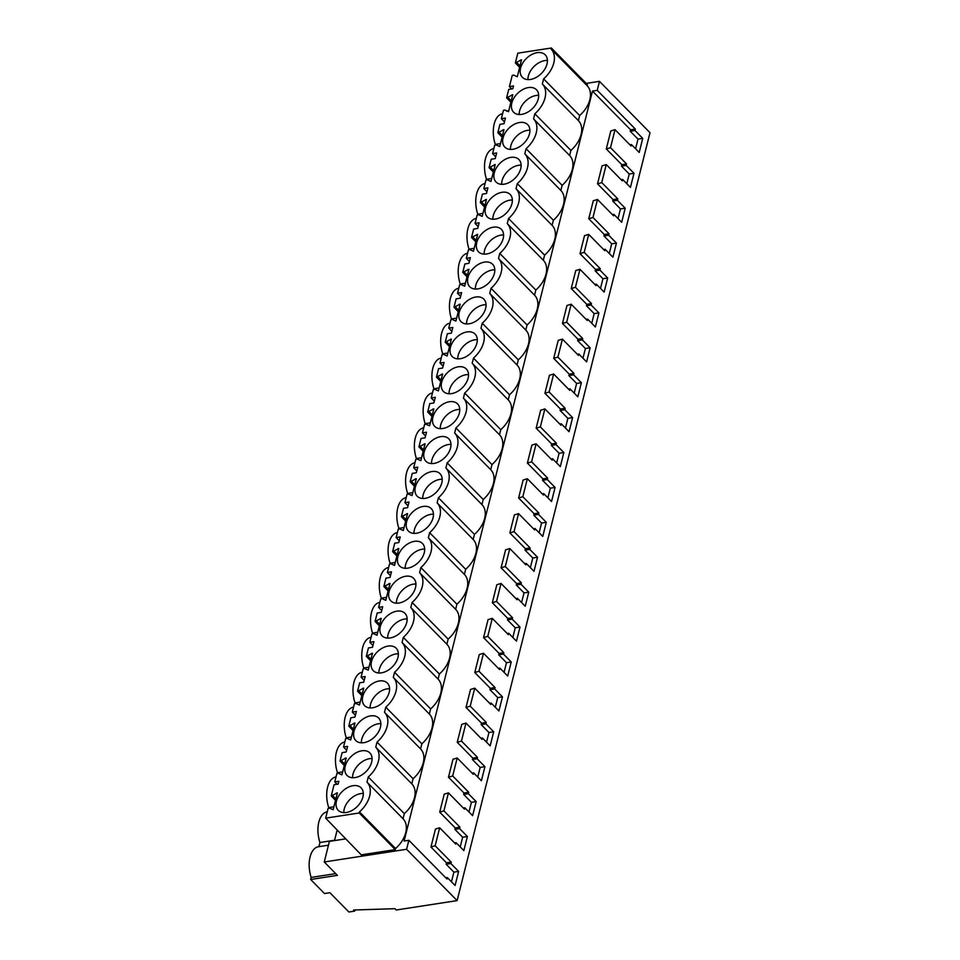 <?xml version="1.0" encoding="UTF-8"?>
<svg xmlns="http://www.w3.org/2000/svg" width="960" height="960" viewBox="0 0 960 960"><rect width="100%" height="100%" fill="white"/><g stroke="black" fill="none" stroke-linecap="round" stroke-linejoin="round"><path stroke-width="1.44" d="M508.728 110.76L506.52 111.108M586.212 83.4L599.484 81.348L650.004 132.684L457.116 900.612L406.596 849.276L324.252 861.984L337.416 875.364L310.656 879.492L324.468 893.532L329.892 892.692L348.888 912L354.648 911.112L353.58 910.02L394.92 908.688L396.216 910.008L457.116 900.612M345.732 838.86L329.424 841.368L324.252 861.984M337.164 830.016L334.5 840.588M592.476 91.08L597.228 90.348L635.328 129.06L630.588 129.792L592.476 91.08L404.112 841.02L408.852 840.288L406.596 849.276M599.484 81.348L597.228 90.348M578.388 120.612A24.252 16.068 135.5 0 1 570.9 150.42L534.84 113.784A24.252 16.068 -44.5 0 0 542.328 83.976L578.388 120.612L579.66 115.512A24.252 16.068 135.5 0 0 587.148 85.704L587.424 84.636L551.364 48L517.824 53.172L515.364 62.928L519.636 67.344M569.616 155.52A24.252 16.068 135.5 0 1 562.128 185.316L526.08 148.692A24.252 16.068 -44.5 0 0 533.556 118.884L569.616 155.52L570.9 150.42M560.844 190.428A24.252 16.068 135.5 0 1 553.368 220.224L517.308 183.588A24.252 16.068 -44.5 0 0 524.796 153.792L560.844 190.428L562.128 185.316M552.084 225.336A24.252 16.068 135.5 0 1 544.596 255.132L508.536 218.496A24.252 16.068 -44.5 0 0 516.024 188.7L552.084 225.336L553.368 220.224M543.312 260.232A24.252 16.068 135.5 0 1 535.824 290.04L499.776 253.404A24.252 16.068 -44.5 0 0 507.252 223.608L543.312 260.232L544.596 255.132M534.54 295.14A24.252 16.068 135.5 0 1 527.064 324.948L491.004 288.312A24.252 16.068 -44.5 0 0 498.492 258.516L534.54 295.14L535.824 290.04M525.78 330.048A24.252 16.068 135.5 0 1 518.292 359.856L482.232 323.22A24.252 16.068 -44.5 0 0 489.72 293.412L525.78 330.048L527.064 324.948M517.008 364.956A24.252 16.068 135.5 0 1 509.52 394.752L473.472 358.128A24.252 16.068 -44.5 0 0 480.948 328.32L517.008 364.956L518.292 359.856M508.236 399.864A24.252 16.068 135.5 0 1 500.76 429.66L464.7 393.024A24.252 16.068 -44.5 0 0 472.188 363.228L508.236 399.864L509.52 394.752M499.476 434.772A24.252 16.068 135.5 0 1 491.988 464.568L455.928 427.932A24.252 16.068 -44.5 0 0 463.416 398.136L499.476 434.772L500.76 429.66M490.704 469.668A24.252 16.068 135.5 0 1 483.216 499.476L447.168 462.84A24.252 16.068 -44.5 0 0 454.644 433.044L490.704 469.668L491.988 464.568M481.944 504.576A24.252 16.068 135.5 0 1 474.456 534.384L438.396 497.748A24.252 16.068 -44.5 0 0 445.884 467.94L481.944 504.576L483.216 499.476M473.172 539.484A24.252 16.068 135.5 0 1 465.684 569.28L429.624 532.656A24.252 16.068 -44.5 0 0 437.112 502.848L473.172 539.484L474.456 534.384M464.4 574.392A24.252 16.068 135.5 0 1 456.912 604.188L420.864 567.564A24.252 16.068 -44.5 0 0 428.352 537.756L464.4 574.392L465.684 569.28M455.64 609.3A24.252 16.068 135.5 0 1 448.152 639.096L412.092 602.46A24.252 16.068 -44.5 0 0 419.58 572.664L455.64 609.3L456.912 604.188M446.868 644.208A24.252 16.068 135.5 0 1 439.38 674.004L403.32 637.368A24.252 16.068 -44.5 0 0 410.808 607.572L446.868 644.208L448.152 639.096M438.096 679.104A24.252 16.068 135.5 0 1 430.62 708.912L394.56 672.276A24.252 16.068 -44.5 0 0 402.048 642.48L438.096 679.104L439.38 674.004M429.336 714.012A24.252 16.068 135.5 0 1 421.848 743.82L385.788 707.184A24.252 16.068 -44.5 0 0 393.276 677.376L429.336 714.012L430.62 708.912M420.564 748.92A24.252 16.068 135.5 0 1 413.076 778.716L377.028 742.092A24.252 16.068 -44.5 0 0 384.504 712.284L420.564 748.92L421.848 743.82M411.792 783.828A24.252 16.068 135.5 0 1 404.316 813.624L368.256 776.988A24.252 16.068 -44.5 0 0 375.744 747.192L411.792 783.828L413.076 778.716M395.544 848.532L359.484 811.896L359.22 812.976L395.268 849.612L395.544 848.532A24.252 16.068 135.5 0 0 403.032 818.736L404.316 813.624M395.268 849.612L361.236 854.856L325.668 818.148L359.22 812.976M408.852 840.288L446.964 879L447.312 877.584L455.088 885.48L458.628 871.404L450.852 863.508L451.212 862.092L435.156 845.772L439.668 827.784L455.724 844.104L456.084 842.688L463.86 850.584L467.388 836.496L459.624 828.6L459.972 827.184L443.916 810.864L448.44 792.876L464.496 809.196L464.856 807.78L472.62 815.676L476.16 801.588L468.384 793.692L468.744 792.276L452.688 775.968L457.2 757.98L473.268 774.288L473.616 772.872L481.392 780.768L484.932 766.68L477.156 758.784L477.516 757.368L461.46 741.06L465.972 723.072L482.028 739.38L482.388 737.964L490.164 745.86L493.692 731.772L485.928 723.876L486.276 722.46L470.22 706.152L474.744 688.164L490.8 704.472L491.148 703.056L498.924 710.952L502.464 696.864L494.688 688.968L495.048 687.552L478.992 671.244L483.504 653.256L499.56 669.564L499.92 668.148L507.696 676.044L511.236 661.968L503.46 654.072L503.82 652.656L487.764 636.336L492.276 618.348L508.332 634.668L508.692 633.252L516.456 641.148L519.996 627.06L512.232 619.164L512.58 617.748L496.524 601.428L501.048 583.44L517.104 599.76L517.452 598.344L525.228 606.24L528.768 592.152L520.992 584.256L521.352 582.84L505.296 566.532L509.808 548.544L525.864 564.852L526.224 563.436L534 571.332L537.54 557.244L529.764 549.348L530.124 547.932L514.056 531.624L518.58 513.636L534.636 529.944L534.996 528.528L542.76 536.424L546.3 522.336L538.536 514.44L538.884 513.024L522.828 496.716L527.352 478.728L543.408 495.036L543.756 493.62L551.532 501.516L555.072 487.44L547.296 479.532L547.656 478.128L531.6 461.808L536.112 443.82L552.168 460.14L552.528 458.712L560.304 466.62L563.844 452.532L556.068 444.636L556.416 443.22L540.36 426.9L544.884 408.912L560.94 425.232L561.3 423.816L569.064 431.712L572.604 417.624L564.828 409.728L565.188 408.312L549.132 391.992L553.656 374.004L569.712 390.324L570.06 388.908L577.836 396.804L581.376 382.716L573.6 374.82L573.96 373.404L557.904 357.096L562.416 339.108L578.472 355.416L578.832 354L586.608 361.896L590.136 347.808L582.372 339.912L582.72 338.496L566.664 322.188L571.188 304.2L587.244 320.508L587.604 319.092L595.368 326.988L598.908 312.9L591.132 305.004L591.492 303.588L575.436 287.28L579.96 269.292L596.016 285.6L596.364 284.184L604.14 292.08L607.68 278.004L599.904 270.108L600.264 268.692L584.208 252.372L588.72 234.384L604.776 250.704L605.136 249.288L612.912 257.184L616.44 243.096L608.676 235.2L609.024 233.784L592.968 217.464L597.492 199.476L613.548 215.796L613.908 214.38L621.672 222.276L625.212 208.188L617.436 200.292L617.796 198.876L601.74 182.568L606.252 164.58L622.308 180.888L622.668 179.472L630.444 187.368L633.984 173.28L626.208 165.384L626.568 163.968L610.512 147.66L615.024 129.672L631.08 145.98L631.44 144.564L639.216 152.46L642.744 138.372L634.98 130.476L635.328 129.06M354.936 909.972L354.648 911.112M327.264 811.812A22.608 12.456 81.2 0 0 319.944 842.508L318.9 846.66A22.608 12.456 81.2 0 0 318.504 846.72A22.608 12.456 81.2 0 0 311.172 877.404L310.656 879.492M336.024 776.916A22.608 12.456 81.2 0 0 328.716 807.6L328.524 808.332M344.796 742.008A22.608 12.456 81.2 0 0 337.476 772.692L337.296 773.424M353.568 707.1A22.608 12.456 81.2 0 0 346.248 737.784L346.068 738.516M362.328 672.192A22.608 12.456 81.2 0 0 355.008 702.876L354.828 703.608M371.1 637.284A22.608 12.456 81.2 0 0 363.78 667.98L363.6 668.712M379.872 602.376A22.608 12.456 81.2 0 0 372.552 633.072L372.36 633.804M388.632 567.48A22.608 12.456 81.2 0 0 381.312 598.164L381.132 598.896M397.404 532.572A22.608 12.456 81.2 0 0 390.084 563.256L389.904 563.988M406.176 497.664A22.608 12.456 81.2 0 0 398.856 528.348L398.664 529.08M414.936 462.756A22.608 12.456 81.2 0 0 407.616 493.44L407.436 494.172M423.708 427.848A22.608 12.456 81.2 0 0 416.388 458.544L416.208 459.276M432.468 392.952A22.608 12.456 81.2 0 0 425.16 423.636L424.968 424.368M441.24 358.044A22.608 12.456 81.2 0 0 433.92 388.728L433.74 389.46M450.012 323.136A22.608 12.456 81.2 0 0 442.692 353.82L442.512 354.552M458.772 288.228A22.608 12.456 81.2 0 0 451.464 318.912L451.272 319.644M467.544 253.32A22.608 12.456 81.2 0 0 460.224 284.004L460.044 284.736M476.316 218.412A22.608 12.456 81.2 0 0 468.996 249.108L468.816 249.84M485.076 183.516A22.608 12.456 81.2 0 0 477.768 214.2L477.576 214.932M493.848 148.608A22.608 12.456 81.2 0 0 486.528 179.292L486.348 180.024M502.62 113.7A22.608 12.456 81.2 0 0 495.3 144.384L495.12 145.116M500.484 143.58L495.3 144.384M491.724 178.488L486.528 179.292M482.952 213.396L477.768 214.2M474.18 248.304L468.996 249.108M465.42 283.212L460.224 284.004M456.648 318.12L451.464 318.912M447.888 353.016L442.692 353.82M439.116 387.924L433.92 388.728M430.344 422.832L425.16 423.636M421.584 457.74L416.388 458.544M412.812 492.648L407.616 493.44M404.04 527.544L398.856 528.348M395.28 562.452L390.084 563.256M386.508 597.36L381.312 598.164M377.736 632.268L372.552 633.072M368.976 667.176L363.78 667.98M360.204 702.084L355.008 702.876M351.432 736.98L346.248 737.784M342.672 771.888L337.476 772.692M333.9 806.796L328.716 807.6M334.584 840.24L319.944 842.508M335.712 873.624L311.172 877.404M451.452 881.796L453.876 872.136L446.112 864.24L446.46 862.824L430.944 847.044L435.456 829.056L439.668 827.784M460.224 846.888L462.648 837.228L454.872 829.332L455.232 827.916L439.704 812.136L444.228 794.148L448.44 792.876M468.984 811.98L471.42 802.32L463.644 794.424L464.004 793.008L448.476 777.24L453 759.252L457.2 757.98M477.756 777.072L480.18 767.412L472.416 759.516L472.764 758.1L457.248 742.332L461.76 724.344L465.972 723.072M486.528 742.176L488.952 732.504L481.176 724.608L481.536 723.192L466.008 707.424L470.532 689.436L474.744 688.164M495.288 707.268L497.724 697.596L489.948 689.7L490.308 688.284L474.78 672.516L479.292 654.528L483.504 653.256M504.06 672.36L506.484 662.7L498.72 654.804L499.068 653.388L483.552 637.608L488.064 619.62L492.276 618.348M512.832 637.452L515.256 627.792L507.48 619.896L507.84 618.48L492.312 602.712L496.836 584.724L501.048 583.44M521.592 602.544L524.028 592.884L516.252 584.988L516.612 583.572L501.084 567.804L505.596 549.816L509.808 548.544M530.364 567.636L532.788 557.976L525.024 550.08L525.372 548.664L509.856 532.896L514.368 514.908L518.58 513.636M539.136 532.74L541.56 523.068L533.784 515.172L534.144 513.756L518.616 497.988L523.14 480L527.352 478.728M547.896 497.832L550.332 488.172L542.556 480.264L542.904 478.86L527.388 463.08L531.9 445.092L536.112 443.82M556.668 462.924L559.092 453.264L551.316 445.368L551.676 443.952L536.148 428.172L540.672 410.184L544.884 408.912M565.44 428.016L567.864 418.356L560.088 410.46L560.448 409.044L544.92 393.276L549.444 375.288L553.656 374.004M574.2 393.108L576.636 383.448L568.86 375.552L569.208 374.136L553.692 358.368L558.204 340.38L562.416 339.108M582.972 358.2L585.396 348.54L577.62 340.644L577.98 339.228L562.452 323.46L566.976 305.472L571.188 304.2M591.744 323.304L594.168 313.632L586.392 305.736L586.752 304.32L571.224 288.552L575.748 270.564L579.96 269.292M600.504 288.396L602.928 278.736L595.164 270.84L595.512 269.424L579.996 253.644L584.508 235.656L588.72 234.384M609.276 253.488L611.7 243.828L603.924 235.932L604.284 234.516L588.756 218.736L593.28 200.748L597.492 199.476M618.036 218.58L620.472 208.92L612.696 201.024L613.056 199.608L597.528 183.84L602.052 165.852L606.252 164.58M626.808 183.672L629.232 174.012L621.468 166.116L621.816 164.7L606.3 148.932L610.812 130.944L615.024 129.672M635.58 148.776L638.004 139.104L630.228 131.208L630.588 129.792M515.364 62.928L521.52 59.832L517.284 76.74L513.732 75.144L512.244 75.372L509.424 86.604L513.492 85.98L512.784 88.788L508.716 89.424L506.604 97.836L510.876 102.252M520.56 59.988L521.304 60.732M516.852 62.7L519.996 65.904M587.148 85.704L551.1 49.08L551.364 48M579.66 115.512L543.612 78.876A24.252 16.068 -44.5 0 0 551.1 49.08M542.328 83.976L543.612 78.876M533.556 118.884L534.84 113.784M524.796 153.792L526.08 148.692M516.024 188.7L517.308 183.588M507.252 223.608L508.536 218.496M498.492 258.516L499.776 253.404M489.72 293.412L491.004 288.312M480.948 328.32L482.232 323.22M472.188 363.228L473.472 358.128M463.416 398.136L464.7 393.024M454.644 433.044L455.928 427.932M445.884 467.94L447.168 462.84M437.112 502.848L438.396 497.748M428.352 537.756L429.624 532.656M419.58 572.664L420.864 567.564M410.808 607.572L412.092 602.46M402.048 642.48L403.32 637.368M393.276 677.376L394.56 672.276M384.504 712.284L385.788 707.184M375.744 747.192L377.028 742.092M403.032 818.736L366.972 782.1L368.256 776.988M359.484 811.896A24.252 16.068 -44.5 0 0 366.972 782.1M337.056 784.26L334.776 781.908L338.844 781.272L338.136 784.092L334.068 784.716L331.248 795.96L337.404 792.864L333.156 809.76L329.604 808.164L328.116 808.392L325.668 818.148M336.432 793.008L337.176 793.764M332.724 795.732L335.88 798.924M331.248 795.96L335.52 800.364M346.644 750.204L343.548 747L347.604 746.376L346.188 752.004L342.132 752.628L340.008 761.052L346.176 757.956L341.928 774.852L338.376 773.256L336.888 773.484L334.776 781.908M345.204 758.1L345.948 758.856M341.496 760.824L344.652 764.016M340.008 761.052L344.28 765.456M355.416 715.296L352.308 712.092L356.376 711.468L355.668 714.288L354.96 717.096L350.892 717.732L348.78 726.144L354.936 723.048L350.688 739.956L347.136 738.348L345.66 738.576L343.548 747M353.976 723.192L354.708 723.948M350.268 725.916L353.412 729.12M348.78 726.144L353.052 730.548M364.176 680.388L361.08 677.184L365.148 676.56L364.44 679.38L363.732 682.188L359.664 682.824L357.552 691.236L363.708 688.14L359.46 705.048L355.908 703.452L354.42 703.68L352.308 712.092M362.736 688.296L363.48 689.04M359.028 691.008L362.184 694.212M357.552 691.236L361.824 695.652M372.948 645.48L369.84 642.276L373.908 641.652L372.492 647.292L368.436 647.916L366.312 656.328L372.468 653.232L368.232 670.14L364.68 668.544L363.192 668.772L361.08 677.184M371.508 653.388L372.252 654.132M367.8 656.1L370.944 659.304M366.312 656.328L370.584 660.744M381.72 610.584L378.612 607.38L382.68 606.744L381.264 612.384L377.196 613.008L375.084 621.432L381.24 618.324L376.992 635.232L373.44 633.636L371.964 633.864L369.84 642.276M380.268 618.48L381.012 619.236M376.572 621.192L379.716 624.396M375.084 621.432L379.356 625.836M390.48 575.676L387.384 572.472L391.452 571.836L390.036 577.476L385.968 578.1L383.856 586.524L390.012 583.428L385.764 600.324L382.212 598.728L380.724 598.956L378.612 607.38M389.04 583.572L389.784 584.328M385.332 586.296L388.488 589.488M383.856 586.524L388.128 590.928M399.252 540.768L396.144 537.564L400.212 536.94L398.796 542.568L394.728 543.192L392.616 551.616L398.772 548.52L394.536 565.416L390.984 563.82L389.496 564.048L387.384 572.472M397.812 548.664L398.556 549.42M394.104 551.388L397.248 554.592M392.616 551.616L396.888 556.02M408.024 505.86L404.916 502.656L408.984 502.032L408.276 504.852L407.568 507.66L403.5 508.296L401.388 516.708L407.544 513.612L403.296 530.52L399.744 528.912L398.268 529.14L396.144 537.564M406.572 513.756L407.316 514.512M402.876 516.48L406.02 519.684M401.388 516.708L405.66 521.124M416.784 470.952L413.688 467.748L417.756 467.124L416.34 472.764L412.272 473.388L410.16 481.8L416.316 478.704L412.068 495.612L408.516 494.016L407.028 494.244L404.916 502.656M415.344 478.86L416.088 479.604M411.636 481.572L414.792 484.776M410.16 481.8L414.432 486.216M425.556 436.044L422.448 432.84L426.516 432.216L425.1 437.856L421.032 438.48L418.92 446.892L425.076 443.796L420.84 460.704L417.276 459.108L415.8 459.336L413.688 467.748M424.116 443.952L424.848 444.708M420.408 446.664L423.552 449.868M418.92 446.892L423.192 451.308M434.328 401.148L431.22 397.944L435.288 397.308L433.872 402.948L429.804 403.572L427.692 411.996L433.848 408.9L429.6 425.796L426.048 424.2L424.572 424.428L422.448 432.84M432.876 409.044L433.62 409.8M429.168 411.768L432.324 414.96M427.692 411.996L431.964 416.4M443.088 366.24L439.992 363.036L444.048 362.412L442.644 368.04L438.576 368.664L436.452 377.088L442.62 373.992L438.372 390.888L434.82 389.292L433.332 389.52L431.22 397.944M441.648 374.136L442.392 374.892M437.94 376.86L441.096 380.052M436.452 377.088L440.736 381.492M451.86 331.332L448.752 328.128L452.82 327.504L451.404 333.132L447.336 333.756L445.224 342.18L451.38 339.084L447.132 355.98L443.58 354.384L442.104 354.612L439.992 363.036M450.42 339.228L451.152 339.984M446.712 341.952L449.856 345.156M445.224 342.18L449.496 346.584M460.632 296.424L457.524 293.22L461.592 292.596L460.884 295.416L460.176 298.224L456.108 298.86L453.996 307.272L460.152 304.176L455.904 321.084L452.352 319.476L450.864 319.716L448.752 328.128M459.18 304.332L459.924 305.076M455.472 307.044L458.628 310.248M453.996 307.272L458.268 311.688M469.392 261.516L466.296 258.312L470.352 257.688L468.936 263.328L464.88 263.952L462.756 272.364L468.924 269.268L464.676 286.176L461.124 284.58L459.636 284.808L457.524 293.22M467.952 269.424L468.696 270.168M464.244 272.136L467.4 275.34M462.756 272.364L467.028 276.78M478.164 226.608L475.056 223.404L479.124 222.78L477.708 228.42L473.64 229.044L471.528 237.456L477.684 234.36L473.436 251.268L469.884 249.672L468.408 249.9L466.296 258.312M476.724 234.516L477.456 235.272M473.016 237.228L476.16 240.432M471.528 237.456L475.8 241.872M486.936 191.712L483.828 188.508L487.896 187.872L486.48 193.512L482.412 194.136L480.3 202.56L486.456 199.464L482.208 216.36L478.656 214.764L477.168 214.992L475.056 223.404M485.484 199.608L486.228 200.364M481.776 202.332L484.932 205.524M480.3 202.56L484.572 206.964M495.696 156.804L492.6 153.6L496.656 152.976L495.24 158.604L491.184 159.228L489.06 167.652L495.228 164.556L490.98 181.452L487.428 179.856L485.94 180.084L483.828 188.508M494.256 164.7L495 165.456M490.548 167.424L493.692 170.616M489.06 167.652L493.332 172.056M504.468 121.896L501.36 118.692L505.428 118.068L504.72 120.888L504.012 123.696L499.944 124.332L497.832 132.744L503.988 129.648L499.74 146.556L496.188 144.948L494.712 145.176L492.6 153.6M503.016 129.792L503.76 130.548M499.32 132.516L502.464 135.72M497.832 132.744L502.104 137.148M506.604 97.836L512.76 94.74L508.512 111.648L504.96 110.052L503.472 110.28L501.36 118.692M511.788 94.896L512.532 95.64M508.08 97.608L511.236 100.812M511.704 88.956L509.424 86.604M634.98 130.476L630.228 131.208M642.744 138.372L638.004 139.104M631.44 144.564L629.916 144.804M610.512 147.66L606.3 148.932M626.568 163.968L621.816 164.7M626.208 165.384L621.468 166.116M633.984 173.28L629.232 174.012M622.668 179.472L621.156 179.7M601.74 182.568L597.528 183.84M617.796 198.876L613.056 199.608M617.436 200.292L612.696 201.024M625.212 208.188L620.472 208.92M613.908 214.38L612.384 214.608M592.968 217.464L588.756 218.736M609.024 233.784L604.284 234.516M608.676 235.2L603.924 235.932M616.44 243.096L611.7 243.828M605.136 249.288L603.612 249.516M584.208 252.372L579.996 253.644M600.264 268.692L595.512 269.424M599.904 270.108L595.164 270.84M607.68 278.004L602.928 278.736M596.364 284.184L594.852 284.424M575.436 287.28L571.224 288.552M591.492 303.588L586.752 304.32M591.132 305.004L586.392 305.736M598.908 312.9L594.168 313.632M587.604 319.092L586.08 319.332M566.664 322.188L562.452 323.46M582.72 338.496L577.98 339.228M582.372 339.912L577.62 340.644M590.136 347.808L585.396 348.54M578.832 354L577.308 354.24M557.904 357.096L553.692 358.368M573.96 373.404L569.208 374.136M573.6 374.82L568.86 375.552M581.376 382.716L576.636 383.448M570.06 388.908L568.548 389.136M549.132 391.992L544.92 393.276M565.188 408.312L560.448 409.044M564.828 409.728L560.088 410.46M572.604 417.624L567.864 418.356M561.3 423.816L559.776 424.044M540.36 426.9L536.148 428.172M556.416 443.22L551.676 443.952M556.068 444.636L551.316 445.368M563.844 452.532L559.092 453.264M552.528 458.712L551.004 458.952M531.6 461.808L527.388 463.08M547.656 478.128L542.904 478.86M547.296 479.532L542.556 480.264M555.072 487.44L550.332 488.172M543.756 493.62L542.244 493.86M522.828 496.716L518.616 497.988M538.884 513.024L534.144 513.756M538.536 514.44L533.784 515.172M546.3 522.336L541.56 523.068M534.996 528.528L533.472 528.768M514.056 531.624L509.856 532.896M530.124 547.932L525.372 548.664M529.764 549.348L525.024 550.08M537.54 557.244L532.788 557.976M526.224 563.436L524.7 563.664M505.296 566.532L501.084 567.804M521.352 582.84L516.612 583.572M520.992 584.256L516.252 584.988M528.768 592.152L524.028 592.884M517.452 598.344L515.94 598.572M496.524 601.428L492.312 602.712M512.58 617.748L507.84 618.48M512.232 619.164L507.48 619.896M519.996 627.06L515.256 627.792M508.692 633.252L507.168 633.48M487.764 636.336L483.552 637.608M503.82 652.656L499.068 653.388M503.46 654.072L498.72 654.804M511.236 661.968L506.484 662.7M499.92 668.148L498.396 668.388M478.992 671.244L474.78 672.516M495.048 687.552L490.308 688.284M494.688 688.968L489.948 689.7M502.464 696.864L497.724 697.596M491.148 703.056L489.636 703.296M470.22 706.152L466.008 707.424M486.276 722.46L481.536 723.192M485.928 723.876L481.176 724.608M493.692 731.772L488.952 732.504M482.388 737.964L480.864 738.204M461.46 741.06L457.248 742.332M477.516 757.368L472.764 758.1M477.156 758.784L472.416 759.516M484.932 766.68L480.18 767.412M473.616 772.872L472.104 773.1M452.688 775.968L448.476 777.24M468.744 792.276L464.004 793.008M468.384 793.692L463.644 794.424M476.16 801.588L471.42 802.32M464.856 807.78L463.332 808.008M443.916 810.864L439.704 812.136M459.972 827.184L455.232 827.916M459.624 828.6L454.872 829.332M467.388 836.496L462.648 837.228M456.084 842.688L454.56 842.916M435.156 845.772L430.944 847.044M451.212 862.092L446.46 862.824M450.852 863.508L446.112 864.24M458.628 871.404L453.876 872.136M447.312 877.584L445.8 877.824M530.436 79.464A16.032 10.62 -44.5 0 0 544.884 69.036A16.032 10.62 -44.5 0 0 545.22 54.828A16.032 10.62 -44.5 0 0 537.168 52.668A16.032 10.62 -44.5 0 0 522.708 63.096A16.032 10.62 -44.5 0 0 522.372 77.304A16.032 10.62 -44.5 0 0 530.436 79.464M355.08 777.588A16.032 10.62 -44.5 0 0 369.528 767.148A16.032 10.62 -44.5 0 0 369.864 752.94A16.032 10.62 -44.5 0 0 361.812 750.78A16.032 10.62 -44.5 0 0 347.352 761.22A16.032 10.62 -44.5 0 0 347.016 775.428A16.032 10.62 -44.5 0 0 355.08 777.588M388.116 646.068A16.032 10.62 -44.5 0 0 373.656 656.496A16.032 10.62 -44.5 0 0 373.32 670.704A16.032 10.62 -44.5 0 0 381.384 672.864A16.032 10.62 -44.5 0 0 395.832 662.436A16.032 10.62 -44.5 0 0 396.168 648.228A16.032 10.62 -44.5 0 0 388.116 646.068M379.344 680.976A16.032 10.62 -44.5 0 0 364.884 691.404A16.032 10.62 -44.5 0 0 364.56 705.612A16.032 10.62 -44.5 0 0 372.612 707.772A16.032 10.62 -44.5 0 0 387.072 697.344A16.032 10.62 -44.5 0 0 387.396 683.124A16.032 10.62 -44.5 0 0 379.344 680.976M363.84 742.68A16.032 10.62 -44.5 0 0 378.3 732.252A16.032 10.62 -44.5 0 0 378.636 718.032A16.032 10.62 -44.5 0 0 370.572 715.884A16.032 10.62 -44.5 0 0 356.124 726.312A16.032 10.62 -44.5 0 0 355.788 740.52A16.032 10.62 -44.5 0 0 363.84 742.68M414.42 541.344A16.032 10.62 -44.5 0 0 399.96 551.784A16.032 10.62 -44.5 0 0 399.624 565.992A16.032 10.62 -44.5 0 0 407.688 568.152A16.032 10.62 -44.5 0 0 422.136 557.712A16.032 10.62 -44.5 0 0 422.472 543.504A16.032 10.62 -44.5 0 0 414.42 541.344M398.916 603.048A16.032 10.62 -44.5 0 0 413.376 592.62A16.032 10.62 -44.5 0 0 413.7 578.412A16.032 10.62 -44.5 0 0 405.648 576.252A16.032 10.62 -44.5 0 0 391.188 586.692A16.032 10.62 -44.5 0 0 390.864 600.9A16.032 10.62 -44.5 0 0 398.916 603.048M458.256 366.816A16.032 10.62 -44.5 0 0 443.796 377.256A16.032 10.62 -44.5 0 0 443.46 391.464A16.032 10.62 -44.5 0 0 451.524 393.624A16.032 10.62 -44.5 0 0 465.984 383.184A16.032 10.62 -44.5 0 0 466.308 368.976A16.032 10.62 -44.5 0 0 458.256 366.816M431.952 471.54A16.032 10.62 -44.5 0 0 417.492 481.968A16.032 10.62 -44.5 0 0 417.168 496.176A16.032 10.62 -44.5 0 0 425.22 498.336A16.032 10.62 -44.5 0 0 439.68 487.908A16.032 10.62 -44.5 0 0 440.004 473.7A16.032 10.62 -44.5 0 0 431.952 471.54M416.448 533.244A16.032 10.62 -44.5 0 0 430.908 522.816A16.032 10.62 -44.5 0 0 431.244 508.596A16.032 10.62 -44.5 0 0 423.18 506.448A16.032 10.62 -44.5 0 0 408.732 516.876A16.032 10.62 -44.5 0 0 408.396 531.084A16.032 10.62 -44.5 0 0 416.448 533.244M460.296 358.716A16.032 10.62 -44.5 0 0 474.744 348.276A16.032 10.62 -44.5 0 0 475.08 334.068A16.032 10.62 -44.5 0 0 467.016 331.92A16.032 10.62 -44.5 0 0 452.568 342.348A16.032 10.62 -44.5 0 0 452.232 356.556A16.032 10.62 -44.5 0 0 460.296 358.716M504.132 184.188A16.032 10.62 -44.5 0 0 518.58 173.748A16.032 10.62 -44.5 0 0 518.916 159.54A16.032 10.62 -44.5 0 0 510.864 157.38A16.032 10.62 -44.5 0 0 496.404 167.82A16.032 10.62 -44.5 0 0 496.068 182.028A16.032 10.62 -44.5 0 0 504.132 184.188M519.624 122.484A16.032 10.62 -44.5 0 0 505.176 132.912A16.032 10.62 -44.5 0 0 504.84 147.12A16.032 10.62 -44.5 0 0 512.892 149.28A16.032 10.62 -44.5 0 0 527.352 138.852A16.032 10.62 -44.5 0 0 527.688 124.632A16.032 10.62 -44.5 0 0 519.624 122.484M502.092 192.288A16.032 10.62 -44.5 0 0 487.632 202.728A16.032 10.62 -44.5 0 0 487.308 216.936A16.032 10.62 -44.5 0 0 495.36 219.084A16.032 10.62 -44.5 0 0 509.82 208.656A16.032 10.62 -44.5 0 0 510.144 194.448A16.032 10.62 -44.5 0 0 502.092 192.288M493.32 227.196A16.032 10.62 -44.5 0 0 478.872 237.624A16.032 10.62 -44.5 0 0 478.536 251.844A16.032 10.62 -44.5 0 0 486.588 253.992A16.032 10.62 -44.5 0 0 501.048 243.564A16.032 10.62 -44.5 0 0 501.384 229.356A16.032 10.62 -44.5 0 0 493.32 227.196M346.308 812.484A16.032 10.62 -44.5 0 0 360.768 802.056A16.032 10.62 -44.5 0 0 361.092 787.848A16.032 10.62 -44.5 0 0 353.04 785.688A16.032 10.62 -44.5 0 0 338.58 796.128A16.032 10.62 -44.5 0 0 338.256 810.336A16.032 10.62 -44.5 0 0 346.308 812.484M442.752 428.52A16.032 10.62 -44.5 0 0 457.212 418.092A16.032 10.62 -44.5 0 0 457.548 403.884A16.032 10.62 -44.5 0 0 449.484 401.724A16.032 10.62 -44.5 0 0 435.036 412.152A16.032 10.62 -44.5 0 0 434.7 426.372A16.032 10.62 -44.5 0 0 442.752 428.52M440.724 436.632A16.032 10.62 -44.5 0 0 426.264 447.06A16.032 10.62 -44.5 0 0 425.928 461.268A16.032 10.62 -44.5 0 0 433.992 463.428A16.032 10.62 -44.5 0 0 448.44 453A16.032 10.62 -44.5 0 0 448.776 438.792A16.032 10.62 -44.5 0 0 440.724 436.632M396.876 611.16A16.032 10.62 -44.5 0 0 382.428 621.588A16.032 10.62 -44.5 0 0 382.092 635.808A16.032 10.62 -44.5 0 0 390.144 637.956A16.032 10.62 -44.5 0 0 404.604 627.528A16.032 10.62 -44.5 0 0 404.94 613.32A16.032 10.62 -44.5 0 0 396.876 611.16M521.664 114.372A16.032 10.62 -44.5 0 0 536.124 103.944A16.032 10.62 -44.5 0 0 536.448 89.724A16.032 10.62 -44.5 0 0 528.396 87.576A16.032 10.62 -44.5 0 0 513.936 98.004A16.032 10.62 -44.5 0 0 513.612 112.212A16.032 10.62 -44.5 0 0 521.664 114.372M475.788 297.012A16.032 10.62 -44.5 0 0 461.328 307.44A16.032 10.62 -44.5 0 0 461.004 321.648A16.032 10.62 -44.5 0 0 469.056 323.808A16.032 10.62 -44.5 0 0 483.516 313.38A16.032 10.62 -44.5 0 0 483.852 299.16A16.032 10.62 -44.5 0 0 475.788 297.012M477.828 288.9A16.032 10.62 -44.5 0 0 492.276 278.472A16.032 10.62 -44.5 0 0 492.612 264.264A16.032 10.62 -44.5 0 0 484.56 262.104A16.032 10.62 -44.5 0 0 470.1 272.532A16.032 10.62 -44.5 0 0 469.764 286.74A16.032 10.62 -44.5 0 0 477.828 288.9M547.428 60.42A16.032 10.62 -44.5 0 0 544.932 60.564A16.032 10.62 -44.5 0 0 527.94 79.608M372.072 758.544A16.032 10.62 -44.5 0 0 369.576 758.688A16.032 10.62 -44.5 0 0 352.584 777.72M398.376 653.82A16.032 10.62 -44.5 0 0 395.88 653.964A16.032 10.62 -44.5 0 0 378.888 673.008M389.616 688.728A16.032 10.62 -44.5 0 0 387.12 688.872A16.032 10.62 -44.5 0 0 370.116 707.916M380.844 723.636A16.032 10.62 -44.5 0 0 378.348 723.78A16.032 10.62 -44.5 0 0 361.356 742.824M424.68 549.108A16.032 10.62 -44.5 0 0 422.184 549.252A16.032 10.62 -44.5 0 0 405.192 568.284M415.908 584.016A16.032 10.62 -44.5 0 0 413.424 584.148A16.032 10.62 -44.5 0 0 396.42 603.192M468.516 374.58A16.032 10.62 -44.5 0 0 466.032 374.712A16.032 10.62 -44.5 0 0 449.028 393.756M442.212 479.292A16.032 10.62 -44.5 0 0 439.728 479.436A16.032 10.62 -44.5 0 0 422.724 498.48M433.452 514.2A16.032 10.62 -44.5 0 0 430.956 514.344A16.032 10.62 -44.5 0 0 413.964 533.388M477.288 339.672A16.032 10.62 -44.5 0 0 474.792 339.816A16.032 10.62 -44.5 0 0 457.8 358.848M521.124 165.144A16.032 10.62 -44.5 0 0 518.628 165.288A16.032 10.62 -44.5 0 0 501.636 184.32M529.896 130.236A16.032 10.62 -44.5 0 0 527.4 130.38A16.032 10.62 -44.5 0 0 510.408 149.424M512.364 200.052A16.032 10.62 -44.5 0 0 509.868 200.184A16.032 10.62 -44.5 0 0 492.864 219.228M503.592 234.948A16.032 10.62 -44.5 0 0 501.096 235.092A16.032 10.62 -44.5 0 0 484.104 254.136M363.312 793.452A16.032 10.62 -44.5 0 0 360.816 793.584A16.032 10.62 -44.5 0 0 343.812 812.628M459.756 409.488A16.032 10.62 -44.5 0 0 457.26 409.62A16.032 10.62 -44.5 0 0 440.256 428.664M450.984 444.384A16.032 10.62 -44.5 0 0 448.488 444.528A16.032 10.62 -44.5 0 0 431.496 463.572M407.148 618.912A16.032 10.62 -44.5 0 0 404.652 619.056A16.032 10.62 -44.5 0 0 387.66 638.1M538.656 95.328A16.032 10.62 -44.5 0 0 536.172 95.472A16.032 10.62 -44.5 0 0 519.168 114.516M486.06 304.764A16.032 10.62 -44.5 0 0 483.564 304.908A16.032 10.62 -44.5 0 0 466.56 323.952M494.82 269.856A16.032 10.62 -44.5 0 0 492.324 270A16.032 10.62 -44.5 0 0 475.332 289.044M328.476 845.184L318.504 846.72"/></g></svg>
